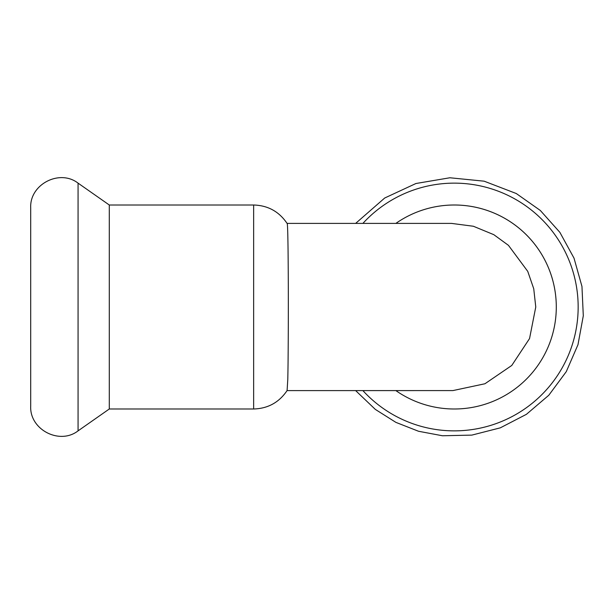 <?xml version="1.0" encoding="UTF-8"?>
<svg xmlns="http://www.w3.org/2000/svg" width="614" height="614" viewBox="0 0 614 614"><rect width="100%" height="100%" fill="white"/><g stroke="black" fill="none" stroke-linecap="round" stroke-linejoin="round"><path stroke-width="0.92" d="M109.292 205.007L253.643 205.007L253.643 408.993L109.292 408.993L109.292 205.007L78.062 183.133C59.558 168.781 29.556 184.392 30.7 207.793L30.7 406.207C29.556 429.608 59.558 445.219 78.062 430.867L78.062 183.133M253.643 408.993C267.95 408.571 279.101 402.423 287.099 390.558L287.789 379.329C288.657 342.221 288.542 218.231 287.037 223.396L451.49 223.396L473.379 226.251L493.809 234.671L508.446 245.339L527.748 271.373L533.743 288.749L535.769 307L529.552 338.552L511.769 365.46L484.945 383.758L452.902 390.588L287.037 390.604M30.7 395.063L30.7 218.937M503.188 217.486A101.993 101.993 0 0 1 540.98 360.748A101.993 101.993 0 0 1 395.869 390.604A101.993 101.993 0 0 0 540.98 360.748A101.993 101.993 0 0 0 395.869 223.396A101.993 101.993 0 0 1 503.188 217.486M362.897 223.396A123.867 123.867 0 0 1 513.672 198.299A123.867 123.867 0 0 1 551.771 383.428A123.867 123.867 0 0 1 362.897 390.604M253.643 205.007C267.95 205.429 279.101 211.577 287.099 223.442M109.292 408.993L78.062 430.867M355.644 223.396L384.717 198.007L415.947 183.509L449.885 177.768L484.147 181.184L516.282 193.525L540.305 210.448L559.884 232.368L574.013 258.141L581.957 286.431L583.3 315.788L577.981 344.692L566.277 371.647L548.786 395.262L526.413 414.327L500.318 427.835L471.844 435.111L442.464 435.763L418.548 431.266L395.892 422.371L375.308 409.384L355.644 390.604"/></g></svg>
